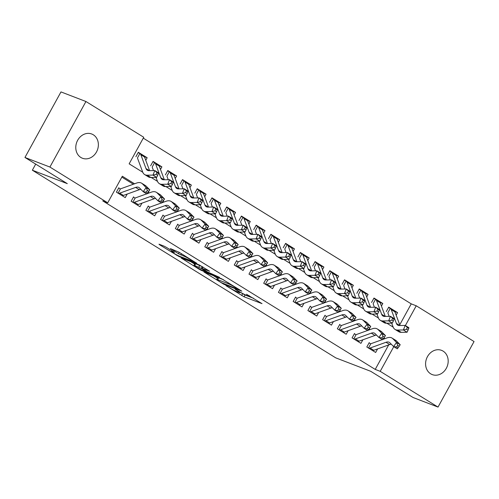 <?xml version="1.0" encoding="UTF-8"?>
<svg xmlns="http://www.w3.org/2000/svg" width="499" height="499" viewBox="0 0 499 499"><rect width="100%" height="100%" fill="white"/><g stroke="black" fill="none" stroke-linecap="round" stroke-linejoin="round"><path stroke-width="0.75" d="M225.966 285.665L244.08 296.799L262.019 303.642L246.512 294.267A6.368 0.53 -151.2 0 1 248.957 296.125A6.368 0.53 -151.2 0 1 247.997 295.919L246.531 295.352A6.368 0.53 -151.2 0 1 238.765 291.285L235.079 289.171L237.393 290.761A6.368 0.53 -151.2 0 1 239.844 292.626A6.368 0.53 -151.2 0 1 238.884 292.414L237.412 291.853A6.368 0.53 -151.2 0 1 229.652 287.786L225.966 285.665M93.307 134.786A12.98 11.028 -69 0 1 96.968 151.035A12.98 11.028 -69 0 1 82.416 158.239A12.98 11.028 -69 0 1 80.844 157.459A12.98 11.028 -69 0 1 77.183 141.217A12.98 11.028 -69 0 1 91.735 134.006A12.98 11.028 -69 0 1 93.307 134.786M443.118 351.134A12.98 11.028 -69 0 1 446.78 367.383A12.98 11.028 -69 0 1 432.228 374.587A12.98 11.028 -69 0 1 430.656 373.807A12.98 11.028 -69 0 1 426.994 357.565A12.98 11.028 -69 0 1 441.546 350.354A12.98 11.028 -69 0 1 443.118 351.134M166.373 247.354L163.946 246.082L158.994 244.179L159.462 244.697L178.948 256.517L196.887 263.366L179.066 252.232L170.359 248.596L178.424 253.692L183.819 256.106A5.327 0.443 -151.2 0 1 189.158 258.819A5.327 0.443 -151.2 0 1 192.352 261.064A5.327 0.443 -151.2 0 1 191.554 260.89L179.939 256.424A5.327 0.443 -151.2 0 1 174.594 253.71A5.327 0.443 -151.2 0 1 171.4 251.465A5.327 0.443 -151.2 0 1 172.205 251.639L174.438 252.45L173.671 251.864L166.373 247.354M399.736 324.805L411.245 303.872L416.241 305.787L474.05 341.541L438.022 407.084L413.06 397.491L370.713 371.3L335.765 357.864L32.348 170.215L67.296 183.644L24.95 157.459L49.912 167.053L85.94 101.509L143.756 137.269L129.147 163.834L142.77 172.261M438.022 407.084L380.207 371.331L393.767 346.662M134.549 183.794L122.33 176.234L107.722 202.806L102.732 200.885L375.217 369.41L380.207 371.331M107.722 202.806L49.912 167.053M203.96 271.986L223.908 284.324L241.853 291.173L221.6 278.766L203.96 271.986M199.001 269.148L181.181 258.014L199.12 264.863L209.611 271.231L201.858 268.35L207.465 271.93L219.572 277.363L201.428 270.421L199.001 269.148L199.201 268.786M135.896 156.717L138.329 152.289L147.168 157.753L144.392 156.686M150.623 165.824L153.056 161.395L161.894 166.866L159.119 165.799M165.35 174.937L167.789 170.508L176.627 175.972L173.845 174.906M180.083 184.044L182.515 179.615L191.354 185.085L188.578 184.012M194.81 193.157L197.242 188.728L206.081 194.192L203.305 193.125M209.543 202.263L211.975 197.835L220.814 203.299L218.032 202.232M224.269 211.37L226.702 206.948L235.54 212.412L232.765 211.345M238.996 220.483L241.435 216.055L250.267 221.519L247.492 220.452M253.729 229.59L256.162 225.161L265 230.632L262.218 229.559M268.456 238.703L270.888 234.274L279.727 239.738L276.951 238.672M283.183 247.81L285.621 243.381L294.454 248.845L291.678 247.778M297.915 256.923L300.348 252.494L309.187 257.958L306.411 256.891M312.642 266.029L315.075 261.601L323.913 267.065L321.138 265.998M327.369 275.136L329.808 270.708L338.64 276.178L335.864 275.111M342.102 284.249L344.535 279.82L353.373 285.285L350.597 284.218M356.829 293.356L359.261 288.927L368.1 294.398L365.324 293.325M371.555 302.469L373.994 298.04L382.827 303.504L380.051 302.438M369.248 342.576L366.809 347.005L375.647 352.469L377.6 348.913M354.515 333.463L352.082 337.892L360.92 343.356L362.873 339.807M339.788 324.356L337.355 328.785L346.187 334.249L348.146 330.694M325.061 315.243L322.622 319.672L331.461 325.142L333.413 321.587M310.328 306.137L307.895 310.565L316.734 316.029L318.686 312.474M295.601 297.03L293.169 301.458L302.001 306.922L303.96 303.367M280.875 287.917L278.436 292.345L287.274 297.809L289.227 294.254M266.142 278.81L263.709 283.239L272.548 288.703L274.5 285.147M251.415 269.697L248.982 274.126L257.815 279.596L259.773 276.041M236.682 260.59L234.249 265.019L243.088 270.483L245.04 266.928M221.955 251.484L219.523 255.906L228.361 261.376L230.313 257.821M207.228 242.371L204.79 246.799L213.628 252.263L215.587 248.708M192.495 233.264L190.063 237.692L198.901 243.156L200.854 239.601M177.769 224.151L175.336 228.579L184.175 234.043L186.127 230.494M163.042 215.044L160.603 219.473L169.442 224.937L171.4 221.381M148.309 205.931L145.876 210.36L154.715 215.83L156.667 212.275M133.582 196.824L131.15 201.253L139.988 206.717L141.941 203.162M375.217 369.41L388.684 344.915M383.75 339.083L383.294 338.802L384.467 337.162L382.995 336.251L381.822 337.892L383.301 338.802L382.54 339.719L378.86 337.443L381.785 333.338L378.086 329.583A15.213 7.922 -58.3 0 0 377.3 328.96A15.213 7.922 -58.3 0 0 372.298 328.791L368.044 330.326M369.023 329.976L368.568 329.696L369.74 328.049L368.268 327.138L367.096 328.779L368.568 329.689L367.813 330.606L364.127 328.33L367.058 324.225L363.353 320.477A15.213 7.922 -58.3 0 0 362.573 319.847A15.213 7.922 -58.3 0 0 357.565 319.684L353.317 321.213M354.29 320.863L353.841 320.583L355.014 318.942L353.541 318.031L352.369 319.672L353.841 320.583L353.08 321.499L349.4 319.223L352.331 315.118L348.626 311.364A15.213 7.922 -58.3 0 0 347.847 310.74A15.213 7.922 -58.3 0 0 342.838 310.571L338.59 312.106M339.563 311.756L339.108 311.476L340.281 309.829L338.809 308.918L337.636 310.565L339.114 311.476L338.353 312.386L334.673 310.11L337.598 306.006L333.9 302.257A15.213 7.922 -58.3 0 0 333.114 301.627A15.213 7.922 -58.3 0 0 328.105 301.465L323.857 302.999M324.83 302.644L324.381 302.363L325.554 300.722L324.082 299.812L322.909 301.452L324.381 302.363L323.626 303.28L319.94 301.003L322.872 296.899L319.167 293.144A15.213 7.922 -58.3 0 0 318.387 292.52A15.213 7.922 -58.3 0 0 313.378 292.358L309.131 293.886M310.104 293.537L309.654 293.256L310.827 291.616L309.355 290.699L308.182 292.345L309.654 293.256L308.893 294.173L305.213 291.896L308.139 287.792L304.44 284.037A15.213 7.922 -58.3 0 0 303.66 283.413A15.213 7.922 -58.3 0 0 298.651 283.245L294.404 284.779M295.377 284.424L294.921 284.149M280.644 275.317L280.195 275.036L281.367 273.396L279.895 272.485L278.723 274.126L280.195 275.036L279.44 275.953L275.754 273.677L278.685 269.572L274.98 265.817A15.213 7.922 -58.3 0 0 274.201 265.194A15.213 7.922 -58.3 0 0 269.192 265.025L264.944 266.56M265.917 266.21L265.468 265.93L266.641 264.283L265.162 263.372L263.996 265.013L265.468 265.923L264.707 266.84L261.027 264.564L263.952 260.459L260.253 256.711A15.213 7.922 -58.3 0 0 259.474 256.081A15.213 7.922 -58.3 0 0 254.465 255.918L250.211 257.453M251.19 257.097L250.735 256.817L251.908 255.176L250.436 254.265L249.263 255.906L250.735 256.817L249.98 257.733L246.3 255.457L249.226 251.353L245.527 247.598A15.213 7.922 -58.3 0 0 244.741 246.974A15.213 7.922 -58.3 0 0 239.732 246.805L235.484 248.34M236.457 247.991L236.008 247.71L237.181 246.063L235.709 245.152L234.536 246.799L236.008 247.71L235.254 248.627L231.567 246.344L234.499 242.24L230.794 238.491A15.213 7.922 -58.3 0 0 230.014 237.861A15.213 7.922 -58.3 0 0 225.005 237.699L220.758 239.233M221.731 238.878L221.275 238.603M207.004 229.771L206.549 229.49L207.721 227.85L206.249 226.939L205.077 228.579L206.549 229.49L205.794 230.407L202.114 228.13L205.039 224.026L201.34 220.271A15.213 7.922 -58.3 0 0 200.554 219.647A15.213 7.922 -58.3 0 0 195.546 219.479L191.298 221.013M192.271 220.664L191.822 220.383L192.994 218.737L191.522 217.826L190.35 219.466L191.822 220.377L191.067 221.294L187.381 219.017L190.312 214.913L186.607 211.158A15.213 7.922 -58.3 0 0 185.828 210.534A15.213 7.922 -58.3 0 0 180.819 210.372L176.571 211.9M177.544 211.551L177.089 211.27L178.262 209.63L176.789 208.719L175.623 210.36L177.095 211.27L176.334 212.187L172.654 209.911L175.579 205.806L171.881 202.051A15.213 7.922 -58.3 0 0 171.095 201.428A15.213 7.922 -58.3 0 0 166.092 201.259L161.838 202.794M162.817 202.444L162.362 202.164L163.535 200.517L162.063 199.606L160.89 201.247L162.362 202.164L161.607 203.074L157.921 200.798L160.853 196.693L157.154 192.945A15.213 7.922 -58.3 0 0 156.368 192.315A15.213 7.922 -58.3 0 0 151.359 192.152L147.111 193.687M148.084 193.331L147.635 193.051L148.808 191.41L147.336 190.499L146.163 192.14L147.635 193.051L146.874 193.968L143.194 191.691L146.126 187.587L142.421 183.832A15.213 7.922 -58.3 0 0 141.641 183.208A15.213 7.922 -58.3 0 0 136.632 183.046L120.708 188.784M133.358 184.225L121.85 177.108M127.214 194.055L125.255 197.61L116.417 192.146L118.856 187.718M411.245 303.872L143.275 138.136M396.15 315.175L397.56 312.611L388.721 307.147L386.288 311.576M382.827 303.504L381.423 306.062M368.1 294.398L366.696 296.955M353.373 285.285L351.963 287.842M338.64 276.178L337.237 278.735M323.913 267.065L322.51 269.622M309.187 257.958L307.777 260.515M294.454 248.845L293.05 251.409M279.727 239.738L278.317 242.296M265 230.632L263.591 233.189M250.267 221.519L248.864 224.076M235.54 212.412L234.131 214.969M220.814 203.299L219.404 205.862M206.081 194.192L204.677 196.749M191.354 185.085L189.944 187.643M176.627 175.972L175.218 178.53M161.894 166.866L160.491 169.423M147.168 157.753L145.758 160.31M35.703 164.109L32.348 170.215M24.95 157.459L60.978 91.916L85.94 101.509M405.381 325.541L416.241 305.787M151.191 177.469L157.497 181.368M165.918 186.576L172.23 190.481M180.65 195.689L186.957 199.588M195.377 204.796L201.683 208.701M210.104 213.909L216.416 217.807M224.837 223.016L231.143 226.92M239.564 232.129L245.87 236.027M254.297 241.235L260.603 245.134M269.023 250.342L275.329 254.247M283.75 259.455L290.056 263.353M298.483 268.562L304.789 272.466M313.21 277.675L319.516 281.573M327.937 286.782L334.243 290.68M342.67 295.888L348.976 299.793M357.396 305.001L363.702 308.9M372.123 314.108L378.435 318.013M386.856 323.221L393.162 327.119M384.941 338.653L383.874 337.991M370.214 329.546L369.148 328.885M355.488 320.433L354.415 319.772M340.755 311.326L339.688 310.665M326.028 302.213L324.961 301.552M311.295 293.106L310.228 292.445M296.568 283.993L295.502 283.338M281.841 274.887L280.775 274.225M267.108 265.78L266.042 265.119M252.382 256.667L251.315 256.006M237.655 247.56L236.588 246.899M222.922 238.447L221.855 237.792M208.195 229.34L207.129 228.679M193.469 220.234L192.402 219.572M178.736 211.121L177.669 210.459M164.009 202.014L162.942 201.353M149.282 192.901L148.215 192.24M397.56 312.611L394.784 311.544M240.081 292.183L245.053 295.028L253.536 298.29M213.117 275.504L217.421 278.168M221.269 282.596L238.447 289.439L236.027 287.78A6.368 0.53 -151.2 0 0 228.268 283.713L217.683 279.646A6.368 0.53 -151.2 0 0 216.722 279.44A6.368 0.53 -151.2 0 0 219.167 281.299L221.269 282.596M216.722 279.44L217.695 277.669A6.368 0.53 -151.2 0 1 218.656 277.874L223.564 279.764M194.647 264.083L190.637 261.601M194.735 265.562A5.327 0.443 -151.2 0 0 193.93 265.387A5.327 0.443 -151.2 0 0 197.13 267.632A5.327 0.443 -151.2 0 0 202.469 270.346L206.86 271.986L201.253 268.406L194.735 265.562L195.708 263.79A5.327 0.443 -151.2 0 0 194.909 263.615L193.93 265.387M195.708 263.79L202.656 266.903M388.515 307.515L390.28 308.376A7.098 3.699 121.7 0 1 390.324 308.407A7.098 3.699 121.7 0 1 391.235 309.573L396.387 323.421A10.142 5.283 -58.3 0 0 397.684 325.092A10.142 5.283 -58.3 0 0 399.381 325.529L405.194 325.429L408.881 327.706L408.775 328.361L407.303 327.45L406.573 329.259L408.045 330.17L408.775 328.361M408.045 330.17L407.059 332.24L401.246 332.334A15.213 7.922 121.7 0 1 398.701 331.679L395.015 329.402A15.213 7.922 121.7 0 1 393.075 326.895L391.678 323.14M407.059 332.24L403.379 329.964L397.56 330.057A15.213 7.922 121.7 0 1 395.015 329.402M389.145 316.341L387.916 313.054M393.967 310.652A7.098 3.699 121.7 0 1 394.01 310.684A7.098 3.699 121.7 0 1 394.915 311.85L400.005 325.516M390.28 308.376L387.954 312.611M406.573 329.259L403.379 329.964L405.194 325.429L407.303 327.45M369.042 342.944L370.352 343.561M368.811 348.24A7.098 3.699 -58.3 0 0 370.102 348.015L386.026 342.27A10.142 5.283 121.7 0 1 389.363 342.383A10.142 5.283 121.7 0 1 389.887 342.794L393.586 346.549L396.518 342.445L392.813 338.69A15.213 7.922 -58.3 0 0 392.033 338.066A15.213 7.922 -58.3 0 0 387.024 337.904L382.777 339.432M372.491 350.516A7.098 3.699 -58.3 0 0 373.782 350.292L389.707 344.547A10.142 5.283 121.7 0 1 391.291 344.223M398.027 347.909L397.266 348.826L393.586 346.549L396.555 346.998L398.027 347.909L399.2 346.269L397.728 345.358L396.555 346.998M397.728 345.358L396.518 342.445L400.198 344.722L396.499 340.967A15.213 7.922 -58.3 0 0 395.713 340.343L392.033 338.066M382.34 339.594L371.1 343.643M370.863 343.705L368.48 348.034M400.198 344.722L399.2 346.269M373.788 298.408L375.554 299.269A7.098 3.699 121.7 0 1 375.597 299.294A7.098 3.699 121.7 0 1 376.502 300.467L381.66 314.308A10.142 5.283 -58.3 0 0 382.951 315.979A10.142 5.283 -58.3 0 0 384.654 316.416L390.468 316.322L394.148 318.599L394.048 319.248L392.576 318.337L391.846 320.152L393.318 321.063L394.048 319.248M393.318 321.063L392.333 323.127L386.513 323.227A15.213 7.922 121.7 0 1 383.968 322.572L380.288 320.296A15.213 7.922 121.7 0 1 378.342 317.788L376.945 314.033M392.333 323.127L388.646 320.851L382.833 320.951A15.213 7.922 121.7 0 1 380.288 320.296M374.412 307.234L373.19 303.941M379.234 301.546A7.098 3.699 121.7 0 1 379.277 301.571A7.098 3.699 121.7 0 1 380.188 302.743L385.272 316.41M375.554 299.269L373.227 303.498M391.846 320.152L388.646 320.851L390.468 316.322L392.576 318.337M359.062 289.301L360.827 290.156A7.098 3.699 121.7 0 1 360.871 290.187A7.098 3.699 121.7 0 1 361.775 291.354L366.933 305.201A10.142 5.283 -58.3 0 0 368.225 306.873A10.142 5.283 -58.3 0 0 369.921 307.309L375.741 307.216L379.421 309.492L379.315 310.141L377.843 309.23L377.119 311.039L378.591 311.956L379.315 310.141M378.591 311.956L377.6 314.021L371.786 314.114A15.213 7.922 121.7 0 1 369.241 313.459L365.555 311.183A15.213 7.922 121.7 0 1 363.615 308.681L362.218 304.92M377.6 314.021L373.919 311.744L368.106 311.838A15.213 7.922 121.7 0 1 365.555 311.183M359.685 298.128L358.463 294.834M364.507 292.439A7.098 3.699 121.7 0 1 364.551 292.464A7.098 3.699 121.7 0 1 365.455 293.63L370.545 307.297M360.827 290.156L358.5 294.391M377.119 311.039L373.919 311.744L375.741 307.216L377.843 309.23M344.329 280.189L346.094 281.049A7.098 3.699 121.7 0 1 346.138 281.074A7.098 3.699 121.7 0 1 347.048 282.247L352.2 296.094A10.142 5.283 -58.3 0 0 353.498 297.76A10.142 5.283 -58.3 0 0 355.194 298.196L361.008 298.103L364.694 300.379L364.588 301.034L363.116 300.124L362.386 301.932L363.858 302.843L364.588 301.034M363.858 302.843L362.873 304.914L357.059 305.008A15.213 7.922 121.7 0 1 354.508 304.353L350.828 302.076A15.213 7.922 121.7 0 1 348.888 299.568L347.491 295.813M362.873 304.914L359.193 302.631L353.373 302.731A15.213 7.922 121.7 0 1 350.828 302.076M344.959 289.015L343.73 285.721M349.78 283.326A7.098 3.699 121.7 0 1 349.824 283.351A7.098 3.699 121.7 0 1 350.728 284.524L355.818 298.19M346.094 281.049L343.767 285.278M362.386 301.932L359.193 302.631L361.008 298.103L363.116 300.124M329.602 271.082L331.367 271.943A7.098 3.699 121.7 0 1 331.411 271.967A7.098 3.699 121.7 0 1 332.315 273.134L337.474 286.981A10.142 5.283 -58.3 0 0 338.765 288.653A10.142 5.283 -58.3 0 0 340.461 289.089L346.281 288.996L349.961 291.273L349.861 291.921L348.389 291.011L347.66 292.826L349.132 293.736L349.861 291.921M349.132 293.736L348.146 295.801L342.326 295.895A15.213 7.922 121.7 0 1 339.782 295.246L336.101 292.963A15.213 7.922 121.7 0 1 334.155 290.462L332.758 286.7M348.146 295.801L344.46 293.524L338.646 293.618A15.213 7.922 121.7 0 1 336.101 292.963M330.226 279.908L329.003 276.614M335.047 274.219A7.098 3.699 121.7 0 1 335.091 274.244A7.098 3.699 121.7 0 1 336.002 275.417L341.085 289.077M331.367 271.943L329.041 276.172M347.66 292.826L344.46 293.524L346.281 288.996L348.389 291.011M354.315 333.837L355.619 334.455M354.084 339.133A7.098 3.699 -58.3 0 0 355.369 338.902L371.3 333.157A10.142 5.283 121.7 0 1 374.637 333.27A10.142 5.283 121.7 0 1 375.154 333.688L378.86 337.443L381.822 337.892M357.764 341.41A7.098 3.699 -58.3 0 0 359.055 341.179L374.98 335.44A10.142 5.283 121.7 0 1 376.564 335.116M382.995 336.251L381.785 333.338L385.471 335.615L381.766 331.86A15.213 7.922 -58.3 0 0 380.986 331.236L377.3 328.96M367.607 330.481L356.373 334.536M356.13 334.592L353.754 338.927M385.471 335.615L384.467 337.162M339.582 324.724L340.892 325.342M339.351 330.02A7.098 3.699 -58.3 0 0 340.642 329.795L356.567 324.051A10.142 5.283 121.7 0 1 359.904 324.163A10.142 5.283 121.7 0 1 360.428 324.581L364.127 328.33L367.096 328.779M343.038 332.297A7.098 3.699 -58.3 0 0 344.322 332.072L360.247 326.327A10.142 5.283 121.7 0 1 361.831 326.003M368.268 327.138L367.058 324.225L370.738 326.502L367.039 322.753A15.213 7.922 -58.3 0 0 366.254 322.123L362.573 319.847M352.88 321.375L341.64 325.429M341.403 325.485L339.021 329.814M370.738 326.502L369.74 328.049M324.855 315.618L326.165 316.235M324.624 320.913A7.098 3.699 -58.3 0 0 325.916 320.682L341.84 314.944A10.142 5.283 121.7 0 1 345.177 315.05A10.142 5.283 121.7 0 1 345.701 315.468L349.4 319.223L352.369 319.672M328.305 323.19A7.098 3.699 -58.3 0 0 329.596 322.965L345.52 317.221A10.142 5.283 121.7 0 1 347.104 316.896M353.541 318.031L352.331 315.118L356.012 317.395L352.306 313.64A15.213 7.922 -58.3 0 0 351.527 313.016L347.847 310.74M338.147 312.262L326.914 316.316M326.677 316.378L324.294 320.707M356.012 317.395L355.014 318.942M310.129 306.505L311.432 307.122M309.898 311.8A7.098 3.699 -58.3 0 0 311.183 311.576L327.107 305.831A10.142 5.283 121.7 0 1 330.45 305.943A10.142 5.283 121.7 0 1 330.968 306.361L334.673 310.11L337.636 310.565M313.578 314.077A7.098 3.699 -58.3 0 0 314.869 313.852L330.793 308.108A10.142 5.283 121.7 0 1 332.378 307.783M338.809 308.918L337.598 306.006L341.279 308.282L337.58 304.533A15.213 7.922 -58.3 0 0 336.8 303.903L333.114 301.627M323.421 303.155L312.181 307.209M311.944 307.265L309.567 311.601M341.279 308.282L340.281 309.829M314.875 261.969L316.64 262.83A7.098 3.699 121.7 0 1 316.684 262.854A7.098 3.699 121.7 0 1 317.589 264.027L322.741 277.874A10.142 5.283 -58.3 0 0 324.038 279.546A10.142 5.283 -58.3 0 0 325.735 279.976L331.554 279.883L335.234 282.16L335.128 282.814L333.656 281.904L332.933 283.713L334.405 284.623L335.128 282.814M334.405 284.623L333.413 286.694L327.6 286.788A15.213 7.922 121.7 0 1 325.055 286.133L321.368 283.856A15.213 7.922 121.7 0 1 319.429 281.349L318.031 277.594M333.413 286.694L329.733 284.418L323.92 284.511A15.213 7.922 121.7 0 1 321.368 283.856M315.499 270.795L314.276 267.508M320.321 265.106A7.098 3.699 121.7 0 1 320.364 265.137A7.098 3.699 121.7 0 1 321.269 266.304L326.358 279.97M316.64 262.83L314.314 267.059M332.933 283.713L329.733 284.418L331.554 279.883L333.656 281.904M295.396 297.398L296.705 298.015M295.165 302.693A7.098 3.699 -58.3 0 0 296.456 302.469L312.38 296.724A10.142 5.283 121.7 0 1 315.717 296.83A10.142 5.283 121.7 0 1 316.241 297.248L319.94 301.003L322.909 301.452M298.851 304.97A7.098 3.699 -58.3 0 0 300.136 304.746L316.06 299.001A10.142 5.283 121.7 0 1 317.645 298.676M324.082 299.812L322.872 296.899L326.552 299.175L322.853 295.42A15.213 7.922 -58.3 0 0 322.067 294.797L318.387 292.52M308.694 294.048L297.454 298.096M297.217 298.159L294.834 302.488M326.552 299.175L325.554 300.722M300.142 252.862L301.907 253.723A7.098 3.699 121.7 0 1 301.951 253.748A7.098 3.699 121.7 0 1 302.862 254.92L308.014 268.761A10.142 5.283 -58.3 0 0 309.311 270.433A10.142 5.283 -58.3 0 0 311.008 270.87L316.821 270.776L320.508 273.053L320.402 273.702L318.93 272.791L318.2 274.606L319.672 275.517L320.402 273.702M319.672 275.517L318.686 277.581L312.867 277.681A15.213 7.922 121.7 0 1 310.322 277.026L306.642 274.749A15.213 7.922 121.7 0 1 304.702 272.242L303.298 268.487M318.686 277.581L315.006 275.305L309.187 275.398A15.213 7.922 121.7 0 1 306.642 274.749M300.772 261.688L299.543 258.395M305.588 255.999A7.098 3.699 121.7 0 1 305.637 256.024A7.098 3.699 121.7 0 1 306.542 257.197L311.632 270.857M301.907 253.723L299.581 257.952M318.2 274.606L315.006 275.305L316.821 270.776L318.93 272.791M280.669 288.291L281.979 288.902M280.438 293.587A7.098 3.699 -58.3 0 0 281.729 293.356L297.654 287.611A10.142 5.283 121.7 0 1 300.991 287.723A10.142 5.283 121.7 0 1 301.515 288.141L305.213 291.896L308.182 292.345M284.118 295.863A7.098 3.699 -58.3 0 0 285.409 295.633L301.334 289.888A10.142 5.283 121.7 0 1 302.918 289.563M309.355 290.699L308.139 287.792L311.825 290.069L308.12 286.314A15.213 7.922 -58.3 0 0 307.34 285.69L303.66 283.413M293.961 284.935L282.727 288.99M282.49 289.046L280.107 293.381M311.825 290.069L310.827 291.616M285.416 243.749L287.181 244.61A7.098 3.699 121.7 0 1 287.224 244.641A7.098 3.699 121.7 0 1 288.129 245.807L293.287 259.655A10.142 5.283 -58.3 0 0 294.578 261.326A10.142 5.283 -58.3 0 0 296.275 261.763L302.095 261.663L305.775 263.946L305.675 264.595L304.203 263.684L303.473 265.493L304.945 266.404L305.675 264.595M304.945 266.404L303.96 268.474L298.14 268.568A15.213 7.922 121.7 0 1 295.595 267.913L291.915 265.636A15.213 7.922 121.7 0 1 289.969 263.129L288.572 259.374M303.96 268.474L300.273 266.198L294.46 266.291A15.213 7.922 121.7 0 1 291.915 265.636M286.039 252.575L284.817 249.288M290.861 246.886A7.098 3.699 121.7 0 1 290.905 246.918A7.098 3.699 121.7 0 1 291.815 248.084L296.899 261.75M287.181 244.61L284.854 248.845M303.473 265.493L300.273 266.198L302.095 261.663L304.203 263.684M265.942 279.178L267.246 279.796M265.711 284.474A7.098 3.699 -58.3 0 0 266.996 284.249L282.921 278.504A10.142 5.283 121.7 0 1 286.264 278.617A10.142 5.283 121.7 0 1 286.782 279.028L290.487 282.783L293.412 278.679L289.713 274.924A15.213 7.922 -58.3 0 0 288.927 274.3A15.213 7.922 -58.3 0 0 283.919 274.138L279.671 275.666M269.391 286.75A7.098 3.699 -58.3 0 0 270.683 286.526L286.607 280.781A10.142 5.283 121.7 0 1 288.191 280.457M294.928 284.143L294.167 285.06L290.487 282.783L293.449 283.232L294.928 284.143L296.094 282.503L294.622 281.592L293.449 283.232M294.622 281.592L293.412 278.679L297.092 280.956L293.393 277.207A15.213 7.922 -58.3 0 0 292.614 276.577L288.927 274.3M279.234 275.828L267.994 279.877M267.757 279.939L265.381 284.268M297.092 280.956L296.094 282.503M270.689 234.642L272.448 235.503A7.098 3.699 121.7 0 1 272.498 235.528A7.098 3.699 121.7 0 1 273.402 236.701L278.554 250.542A10.142 5.283 -58.3 0 0 279.852 252.213A10.142 5.283 -58.3 0 0 281.548 252.65L287.368 252.556L291.048 254.833L290.942 255.482L289.47 254.571L288.746 256.386L290.218 257.297L290.942 255.482M290.218 257.297L289.227 259.361L283.413 259.461A15.213 7.922 121.7 0 1 280.868 258.806L277.182 256.53A15.213 7.922 121.7 0 1 275.242 254.022L273.845 250.267M289.227 259.361L285.547 257.085L279.727 257.185A15.213 7.922 121.7 0 1 277.182 256.53M271.313 243.468L270.084 240.175M276.134 237.78A7.098 3.699 121.7 0 1 276.178 237.805A7.098 3.699 121.7 0 1 277.082 238.977L282.172 252.644M272.448 235.503L270.127 239.732M288.746 256.386L285.547 257.085L287.368 252.556L289.47 254.571M251.209 270.071L252.519 270.689M250.978 275.367A7.098 3.699 -58.3 0 0 252.269 275.136L268.194 269.398A10.142 5.283 121.7 0 1 271.531 269.504A10.142 5.283 121.7 0 1 272.055 269.922L275.754 273.677L278.723 274.126M254.665 277.644A7.098 3.699 -58.3 0 0 255.95 277.413L271.874 271.674A10.142 5.283 121.7 0 1 273.458 271.35M279.895 272.485L278.685 269.572L282.365 271.849L278.667 268.094A15.213 7.922 -58.3 0 0 277.881 267.47L274.201 265.194M264.507 266.716L253.267 270.77M253.03 270.826L250.648 275.161M282.365 271.849L281.367 273.396M255.956 225.536L257.721 226.396A7.098 3.699 121.7 0 1 257.765 226.421A7.098 3.699 121.7 0 1 258.675 227.588L263.828 241.435A10.142 5.283 -58.3 0 0 265.125 243.107A10.142 5.283 -58.3 0 0 266.822 243.543L272.635 243.45L276.321 245.726L276.215 246.375L274.743 245.464L274.013 247.279L275.485 248.19L276.215 246.375M275.485 248.19L274.5 250.255L268.68 250.348A15.213 7.922 121.7 0 1 266.135 249.7L262.455 247.417A15.213 7.922 121.7 0 1 260.515 244.915L259.112 241.154M274.5 250.255L270.82 247.978L265 248.072A15.213 7.922 121.7 0 1 262.455 247.417M256.586 234.362L255.357 231.068M261.401 228.673A7.098 3.699 121.7 0 1 261.451 228.698A7.098 3.699 121.7 0 1 262.355 229.864L267.445 243.531M257.721 226.396L255.394 230.625M274.013 247.279L270.82 247.978L272.635 243.45L274.743 245.464M236.482 260.958L237.792 261.576M236.252 266.254A7.098 3.699 -58.3 0 0 237.543 266.029L253.467 260.285A10.142 5.283 121.7 0 1 256.804 260.397A10.142 5.283 121.7 0 1 257.328 260.815L261.027 264.564L263.996 265.013M239.932 268.531A7.098 3.699 -58.3 0 0 241.223 268.306L257.147 262.561A10.142 5.283 121.7 0 1 258.732 262.237M265.162 263.372L263.952 260.459L267.639 262.736L263.934 258.987A15.213 7.922 -58.3 0 0 263.154 258.357L259.474 256.081M249.774 257.609L238.541 261.663M238.304 261.719L235.921 266.048M267.639 262.736L266.641 264.283M241.229 216.423L242.994 217.283A7.098 3.699 121.7 0 1 243.038 217.308A7.098 3.699 121.7 0 1 243.942 218.481L249.101 232.328A10.142 5.283 -58.3 0 0 250.392 234A10.142 5.283 -58.3 0 0 252.089 234.43L257.908 234.337L261.588 236.613L261.488 237.268L260.01 236.358L259.287 238.166L260.759 239.077L261.488 237.268M260.759 239.077L259.773 241.148L253.954 241.242A15.213 7.922 121.7 0 1 251.409 240.587L247.729 238.31A15.213 7.922 121.7 0 1 245.782 235.802L244.385 232.047M259.773 241.148L256.087 238.871L250.273 238.965A15.213 7.922 121.7 0 1 247.729 238.31M241.853 225.249L240.63 221.955M246.674 219.56A7.098 3.699 121.7 0 1 246.718 219.591A7.098 3.699 121.7 0 1 247.629 220.758L252.712 234.424M242.994 217.283L240.668 221.512M259.287 238.166L256.087 238.871L257.908 234.337L260.01 236.358M221.756 251.852L223.059 252.469M221.525 257.147A7.098 3.699 -58.3 0 0 222.81 256.923L238.734 251.178A10.142 5.283 121.7 0 1 242.077 251.284A10.142 5.283 121.7 0 1 242.595 251.702L246.3 255.457L249.263 255.906M225.205 259.424A7.098 3.699 -58.3 0 0 226.496 259.199L242.42 253.455A10.142 5.283 121.7 0 1 244.005 253.13M250.436 254.265L249.226 251.353L252.906 253.629L249.207 249.874A15.213 7.922 -58.3 0 0 248.427 249.251L244.741 246.974M235.048 248.496L223.808 252.55M223.571 252.613L221.188 256.941M252.906 253.629L251.908 255.176M226.502 207.316L228.261 208.177A7.098 3.699 121.7 0 1 228.311 208.202A7.098 3.699 121.7 0 1 229.216 209.374L234.368 223.215A10.142 5.283 -58.3 0 0 235.665 224.887A10.142 5.283 -58.3 0 0 237.362 225.323L243.181 225.23L246.862 227.507L246.756 228.155L245.283 227.245L244.554 229.06L246.032 229.97L246.756 228.155M246.032 229.97L245.04 232.035L239.227 232.129A15.213 7.922 121.7 0 1 236.682 231.48L232.996 229.203A15.213 7.922 121.7 0 1 231.056 226.696L229.659 222.941M245.04 232.035L241.36 229.758L235.54 229.852A15.213 7.922 121.7 0 1 232.996 229.203M227.126 216.142L225.897 212.848M231.948 210.453A7.098 3.699 121.7 0 1 231.991 210.478A7.098 3.699 121.7 0 1 232.896 211.651L237.986 225.311M228.261 208.177L225.935 212.406M244.554 229.06L241.36 229.758L243.181 225.23L245.283 227.245M207.023 242.739L208.333 243.356M206.792 248.034A7.098 3.699 -58.3 0 0 208.083 247.81L224.007 242.065A10.142 5.283 121.7 0 1 227.344 242.177A10.142 5.283 121.7 0 1 227.868 242.595L231.567 246.344L234.536 246.799M210.478 250.317A7.098 3.699 -58.3 0 0 211.763 250.086L227.687 244.342A10.142 5.283 121.7 0 1 229.272 244.017M235.709 245.152L234.499 242.24L238.179 244.522L234.48 240.768A15.213 7.922 -58.3 0 0 233.694 240.144L230.014 237.861M220.321 239.389L209.081 243.443M208.844 243.5L206.461 247.835M238.179 244.522L237.181 246.063M211.769 198.203L213.535 199.064A7.098 3.699 121.7 0 1 213.578 199.095A7.098 3.699 121.7 0 1 214.489 200.261L219.641 214.108A10.142 5.283 -58.3 0 0 220.938 215.78A10.142 5.283 -58.3 0 0 222.635 216.217L228.448 216.117L232.135 218.394L232.029 219.049L230.557 218.138L229.827 219.947L231.299 220.857L232.029 219.049M231.299 220.857L230.313 222.928L224.494 223.022A15.213 7.922 121.7 0 1 221.949 222.367L218.269 220.09A15.213 7.922 121.7 0 1 216.329 217.583L214.926 213.828M230.313 222.928L226.633 220.652L220.814 220.745A15.213 7.922 121.7 0 1 218.269 220.09M212.399 207.029L211.171 203.742M217.215 201.34A7.098 3.699 121.7 0 1 217.265 201.371A7.098 3.699 121.7 0 1 218.169 202.538L223.259 216.204M213.535 199.064L211.208 203.299M229.827 219.947L226.633 220.652L228.448 216.117L230.557 218.138M192.296 233.632L193.606 234.249M192.065 238.927A7.098 3.699 -58.3 0 0 193.356 238.703L209.281 232.958A10.142 5.283 121.7 0 1 212.618 233.064A10.142 5.283 121.7 0 1 213.142 233.482L216.84 237.237L219.766 233.133L216.067 229.378A15.213 7.922 -58.3 0 0 215.287 228.754A15.213 7.922 -58.3 0 0 210.279 228.592L206.025 230.12M195.745 241.204A7.098 3.699 -58.3 0 0 197.036 240.98L212.961 235.235A10.142 5.283 121.7 0 1 214.545 234.91M221.282 238.597L220.521 239.514L216.84 237.237L219.809 237.686L221.282 238.597L222.454 236.956L220.976 236.046L219.809 237.686M220.976 236.046L219.766 233.133L223.452 235.409L219.747 231.655A15.213 7.922 -58.3 0 0 218.967 231.031L215.287 228.754M205.588 230.282L194.354 234.33M194.111 234.393L191.735 238.722M223.452 235.409L222.454 236.956M197.043 189.096L198.808 189.957A7.098 3.699 121.7 0 1 198.852 189.982A7.098 3.699 121.7 0 1 199.756 191.154L204.914 204.995A10.142 5.283 -58.3 0 0 206.206 206.667A10.142 5.283 -58.3 0 0 207.902 207.104L213.722 207.01L217.402 209.287L217.302 209.936L215.824 209.025L215.1 210.84L216.572 211.751L217.302 209.936M216.572 211.751L215.587 213.815L209.767 213.915A15.213 7.922 121.7 0 1 207.222 213.26L203.542 210.983A15.213 7.922 121.7 0 1 201.596 208.476L200.199 204.721M215.587 213.815L211.9 211.539L206.087 211.638A15.213 7.922 121.7 0 1 203.542 210.983M197.666 197.922L196.444 194.629M202.488 192.234A7.098 3.699 121.7 0 1 202.532 192.258A7.098 3.699 121.7 0 1 203.442 193.431L208.526 207.091M198.808 189.957L196.481 194.186M215.1 210.84L211.9 211.539L213.722 207.01L215.824 209.025M177.563 224.525L178.873 225.143M177.338 229.821A7.098 3.699 -58.3 0 0 178.623 229.59L194.548 223.845A10.142 5.283 121.7 0 1 197.891 223.957A10.142 5.283 121.7 0 1 198.409 224.375L202.114 228.13L205.077 228.579M181.018 232.097A7.098 3.699 -58.3 0 0 182.31 231.867L198.234 226.128A10.142 5.283 121.7 0 1 199.818 225.804M206.249 226.939L205.039 224.026L208.719 226.303L205.02 222.548A15.213 7.922 -58.3 0 0 204.234 221.924L200.554 219.647M190.861 221.169L179.621 225.224M179.384 225.28L177.002 229.615M208.719 226.303L207.721 227.85M182.31 179.989L184.075 180.844A7.098 3.699 121.7 0 1 184.125 180.875A7.098 3.699 121.7 0 1 185.029 182.041L190.181 195.889A10.142 5.283 -58.3 0 0 191.479 197.56A10.142 5.283 -58.3 0 0 193.175 197.997L198.989 197.897L202.675 200.18L202.569 200.829L201.097 199.918L200.367 201.727L201.846 202.638L202.569 200.829M201.846 202.638L200.854 204.709L195.04 204.802A15.213 7.922 121.7 0 1 192.495 204.147L188.809 201.87A15.213 7.922 121.7 0 1 186.869 199.363L185.472 195.608M200.854 204.709L197.174 202.432L191.354 202.525A15.213 7.922 121.7 0 1 188.809 201.87M182.94 188.815L181.711 185.522M187.761 183.127A7.098 3.699 121.7 0 1 187.805 183.152A7.098 3.699 121.7 0 1 188.709 184.318L193.799 197.984M184.075 180.844L181.748 185.079M200.367 201.727L197.174 202.432L198.989 197.897L201.097 199.918M162.836 215.412L164.146 216.03M162.605 220.708A7.098 3.699 -58.3 0 0 163.897 220.483L179.821 214.738A10.142 5.283 121.7 0 1 183.158 214.851A10.142 5.283 121.7 0 1 183.682 215.269L187.381 219.017L190.35 219.466M166.286 222.984A7.098 3.699 -58.3 0 0 167.577 222.76L183.501 217.015A10.142 5.283 121.7 0 1 185.085 216.691M191.522 217.826L190.312 214.913L193.992 217.19L190.294 213.441A15.213 7.922 -58.3 0 0 189.508 212.811L185.828 210.534M176.135 212.063L164.895 216.117M164.658 216.173L162.275 220.502M193.992 217.19L192.994 218.737M167.583 170.876L169.348 171.737A7.098 3.699 121.7 0 1 169.392 171.762A7.098 3.699 121.7 0 1 170.296 172.935L175.455 186.782A10.142 5.283 -58.3 0 0 176.752 188.447A10.142 5.283 -58.3 0 0 178.449 188.884L184.262 188.79L187.942 191.067L187.842 191.722L186.37 190.805L185.64 192.62L187.113 193.531L187.842 191.722M187.113 193.531L186.127 195.602L180.307 195.695A15.213 7.922 121.7 0 1 177.763 195.04L174.082 192.764A15.213 7.922 121.7 0 1 172.143 190.256L170.739 186.501M186.127 195.602L182.447 193.319L176.627 193.419A15.213 7.922 121.7 0 1 174.082 192.764M168.213 179.702L166.984 176.409M173.028 174.014A7.098 3.699 121.7 0 1 173.078 174.039A7.098 3.699 121.7 0 1 173.983 175.211L179.072 188.878M169.348 171.737L167.022 175.966M185.64 192.62L182.447 193.319L184.262 188.79L186.37 190.805M148.109 206.305L149.413 206.923M147.879 211.601A7.098 3.699 -58.3 0 0 149.17 211.37L165.094 205.632A10.142 5.283 121.7 0 1 168.431 205.738A10.142 5.283 121.7 0 1 168.949 206.156L172.654 209.911L175.623 210.36M151.559 213.878A7.098 3.699 -58.3 0 0 152.85 213.653L168.774 207.908A10.142 5.283 121.7 0 1 170.359 207.584M176.789 208.719L175.579 205.806L179.266 208.083L175.561 204.328A15.213 7.922 -58.3 0 0 174.781 203.704L171.095 201.428M161.402 202.95L150.168 207.004M149.925 207.066L147.548 211.395M179.266 208.083L178.262 209.63M152.856 161.77L154.621 162.63A7.098 3.699 121.7 0 1 154.665 162.655A7.098 3.699 121.7 0 1 155.569 163.822L160.728 177.669A10.142 5.283 -58.3 0 0 162.019 179.341A10.142 5.283 -58.3 0 0 163.716 179.777L169.535 179.684L173.215 181.96L173.116 182.609L171.637 181.698L170.914 183.513L172.386 184.424L173.116 182.609M172.386 184.424L171.394 186.489L165.581 186.582A15.213 7.922 121.7 0 1 163.036 185.934L159.356 183.651A15.213 7.922 121.7 0 1 157.41 181.149L156.012 177.388M171.394 186.489L167.714 184.212L161.901 184.306A15.213 7.922 121.7 0 1 159.356 183.651M153.48 170.596L152.257 167.302M158.302 164.907A7.098 3.699 121.7 0 1 158.345 164.932A7.098 3.699 121.7 0 1 159.25 166.105L164.339 179.765M154.621 162.63L152.295 166.859M170.914 183.513L167.714 184.212L169.535 179.684L171.637 181.698M133.376 197.192L134.686 197.81M133.146 202.488A7.098 3.699 -58.3 0 0 134.437 202.263L150.361 196.519A10.142 5.283 121.7 0 1 153.698 196.631A10.142 5.283 121.7 0 1 154.222 197.049L157.921 200.798L160.89 201.247M136.832 204.765A7.098 3.699 -58.3 0 0 138.123 204.54L154.048 198.795A10.142 5.283 121.7 0 1 155.632 198.471M162.063 199.606L160.853 196.693L164.533 198.97L160.834 195.221A15.213 7.922 -58.3 0 0 160.048 194.591L156.368 192.315M146.675 193.843L135.435 197.897M135.198 197.953L132.815 202.282M164.533 198.97L163.535 200.517M138.123 152.657L139.888 153.517A7.098 3.699 121.7 0 1 139.932 153.542A7.098 3.699 121.7 0 1 140.843 154.715L145.995 168.562A10.142 5.283 -58.3 0 0 147.292 170.234A10.142 5.283 -58.3 0 0 148.989 170.664L154.802 170.571L158.489 172.847L158.383 173.502L156.911 172.592L156.181 174.401L157.659 175.311L158.383 173.502M157.659 175.311L156.667 177.382L150.854 177.476A15.213 7.922 121.7 0 1 148.309 176.821L144.623 174.544A15.213 7.922 121.7 0 1 142.683 172.036L137.524 158.195M156.667 177.382L152.987 175.105L147.168 175.199A15.213 7.922 121.7 0 1 144.623 174.544M143.575 155.794A7.098 3.699 121.7 0 1 143.618 155.825A7.098 3.699 121.7 0 1 144.523 156.992L149.613 170.658M139.888 153.517L137.562 157.746M156.181 174.401L152.987 175.105L154.802 170.571L156.911 172.592M118.65 188.086L119.96 188.703M118.419 193.381A7.098 3.699 -58.3 0 0 119.71 193.157L135.634 187.412A10.142 5.283 121.7 0 1 138.972 187.518A10.142 5.283 121.7 0 1 139.495 187.936L143.194 191.691L146.163 192.14M122.099 195.658A7.098 3.699 -58.3 0 0 123.39 195.433L139.315 189.689A10.142 5.283 121.7 0 1 140.899 189.364M147.336 190.499L146.126 187.587L149.806 189.863L146.107 186.108A15.213 7.922 -58.3 0 0 145.321 185.485L141.641 183.208M120.471 188.847L118.088 193.175M149.806 189.863L148.808 191.41M245.053 295.028L244.08 296.799M242.626 293.755L241.653 295.527M224.126 283.937L223.908 284.324M228.698 282.927L228.268 283.713M218.656 277.874L217.683 279.646M202.937 266.996L202.157 268.418M201.658 270.003L201.428 270.421M202.226 266.634L201.253 268.406M199.8 265.362L198.827 267.133M172.486 251.128L172.205 251.639M184.2 255.407L183.819 256.106M181.517 253.748L180.85 254.964M179.191 252.307L178.424 253.692M179.178 256.106L178.948 256.517M176.721 254.889L176.521 255.245M399.786 325.523L396.387 323.421M401.246 332.334L397.56 330.057M394.915 311.85L391.235 309.573M386.026 342.27L389.707 344.547M392.813 338.69L396.499 340.967M370.102 348.015L373.782 350.292M385.053 316.41L381.66 314.308M386.513 323.227L382.833 320.951M380.188 302.743L376.502 300.467M370.327 307.303L366.933 305.201M371.786 314.114L368.106 311.838M365.455 293.63L361.775 291.354M355.6 298.19L352.2 296.094M357.059 305.008L353.373 302.731M350.728 284.524L347.048 282.247M340.867 289.083L337.474 286.981M342.326 295.895L338.646 293.618M336.002 275.417L332.315 273.134M371.3 333.157L374.98 335.44M378.086 329.583L381.766 331.86M355.369 338.902L359.055 341.179M356.567 324.051L360.247 326.327M363.353 320.477L367.039 322.753M340.642 329.795L344.322 332.072M341.84 314.944L345.52 317.221M348.626 311.364L352.306 313.64M325.916 320.682L329.596 322.965M327.107 305.831L330.793 308.108M333.9 302.257L337.58 304.533M311.183 311.576L314.869 313.852M326.14 279.97L322.741 277.874M327.6 286.788L323.92 284.511M321.269 266.304L317.589 264.027M312.38 296.724L316.06 299.001M319.167 293.144L322.853 295.42M296.456 302.469L300.136 304.746M311.413 270.863L308.014 268.761M312.867 277.681L309.187 275.398M306.542 257.197L302.862 254.92M297.654 287.611L301.334 289.888M304.44 284.037L308.12 286.314M281.729 293.356L285.409 295.633M296.68 261.757L293.287 259.655M298.14 268.568L294.46 266.291M291.815 248.084L288.129 245.807M282.921 278.504L286.607 280.781M289.713 274.924L293.393 277.207M266.996 284.249L270.683 286.526M281.954 252.644L278.554 250.542M283.413 259.461L279.727 257.185M277.082 238.977L273.402 236.701M268.194 269.398L271.874 271.674M274.98 265.817L278.667 268.094M252.269 275.136L255.95 277.413M267.221 243.537L263.828 241.435M268.68 250.348L265 248.072M262.355 229.864L258.675 227.588M253.467 260.285L257.147 262.561M260.253 256.711L263.934 258.987M237.543 266.029L241.223 268.306M252.494 234.424L249.101 232.328M253.954 241.242L250.273 238.965M247.629 220.758L243.942 218.481M238.734 251.178L242.42 253.455M245.527 247.598L249.207 249.874M222.81 256.923L226.496 259.199M237.767 225.317L234.368 223.215M239.227 232.129L235.54 229.852M232.896 211.651L229.216 209.374M224.007 242.065L227.687 244.342M230.794 238.491L234.48 240.768M208.083 247.81L211.763 250.086M223.034 216.204L219.641 214.108M224.494 223.022L220.814 220.745M218.169 202.538L214.489 200.261M209.281 232.958L212.961 235.235M216.067 229.378L219.747 231.655M193.356 238.703L197.036 240.98M208.308 207.097L204.914 204.995M209.767 213.915L206.087 211.638M203.442 193.431L199.756 191.154M194.548 223.845L198.234 226.128M201.34 220.271L205.02 222.548M178.623 229.59L182.31 231.867M193.581 197.991L190.181 195.889M195.04 204.802L191.354 202.525M188.709 184.318L185.029 182.041M179.821 214.738L183.501 217.015M186.607 211.158L190.294 213.441M163.897 220.483L167.577 222.76M178.848 188.878L175.455 186.782M180.307 195.695L176.627 193.419M173.983 175.211L170.296 172.935M165.094 205.632L168.774 207.908M171.881 202.051L175.561 204.328M149.17 211.37L152.85 213.653M164.121 179.771L160.728 177.669M165.581 186.582L161.901 184.306M159.25 166.105L155.569 163.822M150.361 196.519L154.048 198.795M157.154 192.945L160.834 195.221M134.437 202.263L138.123 204.54M149.394 170.658L145.995 168.562M150.854 177.476L147.168 175.199M144.523 156.992L140.843 154.715M135.634 187.412L139.315 189.689M142.421 183.832L146.107 186.108M119.71 193.157L123.39 195.433M240.131 292.102L239.844 292.626M249.232 295.626L248.957 296.125M202.688 266.84L201.858 268.35M207.035 271.662L206.86 271.986M171.812 250.716L171.4 251.465M192.602 260.603L192.352 261.064M394.01 310.684L390.324 308.407M379.277 301.571L375.597 299.294M364.551 292.464L360.871 290.187M349.824 283.351L346.138 281.074M335.091 274.244L331.411 271.967M320.364 265.137L316.684 262.854M305.637 256.024L301.951 253.748M290.905 246.918L287.224 244.641M276.178 237.805L272.498 235.528M261.451 228.698L257.765 226.421M246.718 219.591L243.038 217.308M231.991 210.478L228.311 208.202M217.265 201.371L213.578 199.095M202.532 192.258L198.852 189.982M187.805 183.152L184.125 180.875M173.078 174.039L169.392 171.762M158.345 164.932L154.665 162.655M143.618 155.825L139.932 153.542"/></g></svg>
